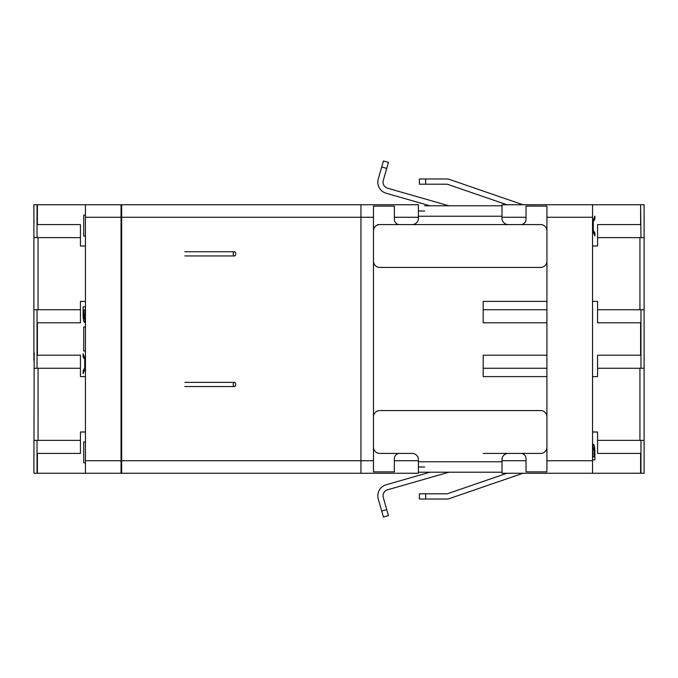 <?xml version="1.0" encoding="UTF-8"?>
<svg xmlns="http://www.w3.org/2000/svg" width="678" height="678" viewBox="0 0 678 678"><rect width="100%" height="100%" fill="white"/><g stroke="black" fill="none" stroke-linecap="round" stroke-linejoin="round"><path stroke-width="1.02" d="M460.201 472.219L502 472.219L418.411 472.219L418.385 473.261L412.139 473.261M425.674 493.804L425.674 499.025L419.402 499.025L419.402 493.804L447.234 493.804L506.915 473.261L502.017 473.261L508.263 473.261M424.674 205.781L502 205.781L502 204.748L506.915 204.739L447.234 184.196L419.402 184.196L419.402 178.975L447.234 178.975A5.432 5.432 0 0 1 449.005 179.272L522.958 204.739M412.139 204.739L418.385 204.739L412.139 204.739M373.476 460.726L360.942 460.726L360.942 217.274L121.667 217.274L121.667 460.726L360.942 460.726L360.942 473.261L418.411 473.252L418.411 459.684L418.411 460.726L394.376 460.726L394.376 471.871L373.476 471.871L373.476 206.129L394.376 206.129L394.376 217.274L418.411 217.274L418.411 218.316A6.272 6.272 0 0 1 412.139 224.588L399.605 224.588A5.221 5.221 0 0 1 394.376 219.367L394.376 217.274M592.547 431.996L597.564 431.996L597.564 453.413L640.617 453.413L640.617 473.261L502.017 473.261L502 459.684A6.272 6.272 0 0 1 508.263 453.413L520.806 453.413A5.221 5.221 0 0 1 526.026 458.633L526.026 471.871L546.926 471.871L546.926 206.129L526.026 206.129L526.026 219.367A5.221 5.221 0 0 1 520.806 224.588L377.663 224.588M425.674 499.025L447.234 499.025A5.432 5.432 0 0 0 449.005 498.728L522.958 473.261L592.547 473.261L592.547 204.739L640.617 204.739L640.617 224.588L597.564 224.588L597.564 246.004L592.547 246.004M644.1 460.726L644.1 473.261L640.964 473.261L640.964 440.353L644.1 440.353L644.1 473.261M644.1 338.475L644.1 204.739L644.1 237.647L640.964 237.647L640.617 204.739M644.1 208.917L644.1 220.426M597.564 309.744L644.1 309.744L644.1 351.034M644.1 351.128L644.1 469.083M644.1 457.481L644.1 440.353M418.411 218.316L418.385 204.739L121.04 204.739L121.04 217.274L85.445 217.274L85.445 204.739L121.04 204.739M546.926 230.859A6.272 6.272 0 0 0 540.654 224.588L508.263 224.588A6.272 6.272 0 0 1 502 218.316L502 204.748L592.547 204.739M108.082 204.739L33.9 204.739L33.9 338.475L33.9 309.744L80.436 309.744M121.667 460.726L121.667 473.261L37.383 473.261L37.383 453.413L80.436 453.413L80.436 431.996L85.445 431.996M34.188 352.552L33.9 473.261L37.383 473.261M373.476 447.141A6.272 6.272 0 0 0 379.748 453.413L412.139 453.413A6.272 6.272 0 0 1 418.411 459.684M546.926 376.612L483.194 376.612L483.194 355.196L546.926 355.196M546.926 322.804L483.194 322.804L483.194 301.388L546.926 301.388M644.1 368.256L597.564 368.256M644.1 204.739L640.964 204.739M85.445 246.004L80.436 246.004L80.436 224.588L37.383 224.588L80.436 224.588M85.445 215.18L83.725 215.18L83.725 236.08L85.445 236.08M33.9 473.261L33.9 457.574M33.9 360.433L33.9 309.744M373.476 217.274L360.942 217.274L360.942 204.739M85.445 441.92L83.725 441.92L83.725 462.82L85.445 462.82M85.445 473.261L85.445 217.274M85.445 460.726L121.04 460.726L121.04 473.261M412.139 453.413L399.605 453.413A5.221 5.221 0 0 0 394.376 458.633L394.376 460.726M597.564 322.804L640.617 322.804L597.564 322.804L597.564 301.388L592.547 301.388M597.564 355.196L640.617 355.196L597.564 355.196L597.564 376.612L592.547 376.612M592.547 445.175L592.708 448.26L593.369 444.327C594.352 444.887 594.86 447.446 594.894 452.014L594.894 459.862L592.547 459.862M483.194 368.256L546.926 368.256M546.926 309.744L483.194 309.744M592.547 221.977L594.894 216.087L594.894 219.214L593.292 221.596L593.292 230.503L594.894 232.876L594.894 236.003L592.547 230.113M508.263 224.588L520.806 224.588M33.9 220.426L34.188 221.926M80.436 368.256L33.9 368.256M33.9 440.353L37.036 440.353L37.036 473.261M80.436 237.647L33.9 237.647M80.436 453.413L37.383 453.413M483.194 453.413L520.806 453.413M640.617 453.413L597.564 453.413M594.894 452.014L594.182 452.014M597.564 224.588L640.617 224.588M594.894 232.876L593.055 232.876M593.292 230.503L592.564 230.503M593.292 221.596L592.564 221.596M594.894 219.214L593.055 219.214M80.436 322.804L37.383 322.804L80.436 322.804L80.436 301.388L85.445 301.388M80.436 355.196L37.383 355.196L80.436 355.196L80.436 376.612L85.445 376.612M80.436 440.353L37.036 440.353M640.964 440.353L597.564 440.353M597.564 237.647L640.964 237.647M592.547 448.09L592.547 456.913M592.733 447.268L593.369 447.268L594.157 450.184L594.182 456.913L592.631 456.913M592.631 452.311L593.369 447.268M592.835 456.913L592.835 452.311M592.547 224.698L592.547 222.477M592.547 229.613L592.547 227.367M592.928 222.477L592.928 229.613M85.445 326.982L83.725 326.982L83.725 351.018L85.445 351.018M85.445 367.773L83.097 373.663L83.097 370.535L84.708 368.154L84.708 359.247L83.097 356.874L83.097 353.746L85.445 359.637M85.445 321.618L85.292 318.533L84.623 322.474C83.64 321.906 83.131 319.346 83.097 314.778L83.097 306.931L85.445 306.931M121.667 322.804L121.04 322.804M121.667 355.196L121.04 355.196M83.097 356.874L84.945 356.874M84.708 359.247L85.436 359.247M84.708 368.154L85.436 368.154M83.097 370.535L84.945 370.535M121.04 460.726L121.04 217.274M121.04 236.08L121.667 236.08L121.04 236.08M121.667 441.92L121.04 441.92L121.667 441.92M85.445 365.052L85.445 367.264M85.445 360.137L85.445 362.383M85.072 367.264L85.072 360.137M85.445 313.855L85.445 309.88M85.258 319.524L84.631 319.524L83.843 316.609L83.818 309.88L85.369 309.88M85.165 309.88L84.631 319.524M121.667 217.274L121.667 204.739M121.667 473.261L360.942 473.261M121.04 326.982L121.667 326.982M121.667 351.018L121.04 351.018M121.04 462.82L121.667 462.82M121.667 215.18L121.04 215.18M233.19 384.451A2.093 1.28 -90 0 1 234.469 382.358A2.093 1.28 -90 0 1 235.749 384.451A2.093 1.28 -90 0 1 234.469 386.545A2.093 1.28 -90 0 1 233.19 384.451M233.19 253.843A2.093 1.28 -90 0 1 234.469 251.75A2.093 1.28 -90 0 1 235.749 253.843A2.093 1.28 -90 0 1 234.469 255.937A2.093 1.28 -90 0 1 233.19 253.843M388.46 515.619L383.443 517.06L388.46 515.619L383.282 497.55A6.272 6.272 0 0 1 387.579 489.796L448.031 472.464A6.272 6.272 0 0 1 449.751 472.219L454.98 472.219M418.411 472.219L424.674 472.219L418.411 472.219M429.92 472.219L386.138 484.77L429.92 472.219L424.674 472.219M424.674 466.998L418.411 466.998L424.674 466.998M449.751 472.219A6.272 6.272 0 0 0 448.031 472.464M378.256 498.991L381.714 511.034L378.256 498.991A11.492 11.492 0 0 1 386.138 484.77M508.263 453.413L540.654 453.413A6.272 6.272 0 0 0 546.926 447.141M546.926 416.843A6.272 6.272 0 0 0 540.654 410.571L379.748 410.571A6.272 6.272 0 0 0 373.476 416.843M386.731 509.593L381.714 511.034L383.443 517.06M449.751 205.781A6.272 6.272 0 0 1 448.031 205.536L387.579 188.204A6.272 6.272 0 0 1 383.282 180.45L388.46 162.381L383.443 160.94L388.46 162.381M424.674 211.002L418.411 211.002M386.138 193.23L429.92 205.781L386.138 193.23A11.492 11.492 0 0 1 378.256 179.009L383.443 160.94M526.026 217.274L502 217.274L502 218.316M412.139 224.588L379.748 224.588A6.272 6.272 0 0 0 373.476 230.859M373.476 261.157A6.272 6.272 0 0 0 379.748 267.429L540.654 267.429A6.272 6.272 0 0 0 546.926 261.157M419.402 184.196L419.402 178.975M639.93 368.256L639.93 440.353M640.964 309.744L640.964 368.256M639.93 237.647L639.93 309.744M37.383 224.588L37.383 204.739M502 460.726L526.026 460.726M592.547 460.726L546.926 460.726M640.617 322.804L640.617 355.196M546.926 217.274L592.547 217.274M38.07 309.744L38.07 237.647M37.036 368.256L37.036 309.744M38.07 440.353L38.07 368.256M37.036 237.647L37.036 204.739M37.383 322.804L37.383 355.196M83.097 314.778L83.818 314.778M520.806 474.007L520.806 473.261M502 461.769L418.411 461.769M418.411 216.231L502 216.231M520.806 204.739L520.806 203.993M386.731 168.407L381.714 166.966M425.674 178.975L425.674 184.196M644.1 229.825L644.1 220.519M234.469 382.358L184.874 382.358M234.469 386.545L184.874 386.545M234.469 251.75L184.874 251.75M234.469 255.937L184.874 255.937"/></g></svg>
